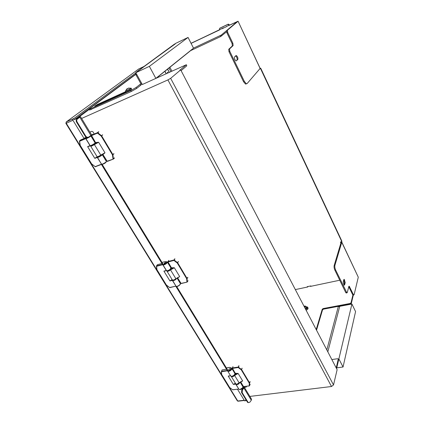 <?xml version="1.0" encoding="UTF-8"?>
<svg xmlns="http://www.w3.org/2000/svg" width="424" height="424" viewBox="0 0 424 424"><rect width="100%" height="100%" fill="white"/><g stroke="black" fill="none" stroke-linecap="round" stroke-linejoin="round"><path stroke-width="0.64" d="M307.294 286.682L307.469 287.032M191.028 43.285L219.674 29.775M219.78 28.207L228.287 24.136L229.67 25.058L238.071 21.216L260.113 68.455L247.123 83.57L246.302 83.735L244.335 81.397L229.776 51.32L229.517 48.946L233.131 45.585L232.871 43.259L227.714 32.505L227.46 30.184L237.975 21.332M238.071 21.216L260.166 68.381L260.808 68.391L341.845 241.086L341.776 242.3L358.222 277.058L341.792 242.067L341.076 242.411L334.165 265.525C333.889 266.871 334.128 268.413 334.875 270.146L335.623 269.982C334.87 268.244 334.637 266.701 334.907 265.36L341.776 242.3M311.158 286.253L310.766 285.946L307.172 286.704L307.135 287.101M226.644 26.585L222.086 28.737M358.243 277.365L354.141 294.638L353.749 294.956L353.303 294.383L349.212 286.221L348.814 286.529L347.288 292.539L346.869 292.857L335.623 269.982M260.808 68.391L260.575 68.662L341.723 241.505L341.845 241.086M227.46 30.184L237.276 21.624L229.395 25.281L228.806 25.037L229.082 24.809M223.591 27.761L191.076 43.375L219.494 29.956L219.632 28.329L228.011 24.359L228.806 25.037M341.654 241.569L340.408 242.067L341.06 242.327M259.79 68.831L260.288 68.662M343.202 281.955L344.134 285.214L344.606 284.87L345.2 282.623L344.262 279.379L343.8 279.718L343.202 281.955M341.405 241.797L341.076 242.411M234.562 56.885C234.196 58.38 234.695 59.736 236.051 60.95L237.806 59.551C238.161 58.056 237.663 56.71 236.316 55.512L234.562 56.885M345.2 282.623L344.463 282.776L343.88 284.986M344.463 282.776L343.79 279.766M353.303 294.383L352.577 294.526L348.777 286.661M352.577 294.526L353.303 295.046M346.408 292.269L345.666 292.417L334.875 270.146M345.666 292.417L346.435 292.947M237.806 59.551L235.993 60.924M237.021 59.89C237.387 58.459 236.91 57.123 235.59 55.878M244.335 81.397L243.551 81.721L228.987 51.675L229.776 51.32M243.551 81.721L245.523 84.058L246.339 83.888M226.681 30.544L226.935 32.865L232.092 43.608L232.871 43.259M229.517 48.946L228.727 49.295L232.352 45.935L232.092 43.608M228.727 49.295L228.987 51.675M168.052 72.933L167.448 72.186L167.464 73.198M167.522 69.186L169.229 72.403M164.952 71.248L166.277 73.739M164.867 71.317L166.182 73.781M167.602 69.117L169.319 72.361M336.232 367.963L338.278 358.948L337.615 358.725L331.844 359.557M336.571 368.615L338.644 359.897L338.283 358.964M316.209 329.586L322.251 309.223L323.136 308.577L350.139 303.457L351.03 302.8L352.901 295.009M316.521 330.19L322.553 309.817L323.433 309.165L350.436 304.066L351.326 303.404L353.325 295.04M339.757 280.222L310.442 286.401L310.58 285.983M310.946 286.295L311.036 286.03M307.904 286.55L307.76 286.969L295.337 289.587M89.241 109.397L77.687 117.978M249.853 396.419L331.499 386.508L333.524 384.934L337.128 369.675L180.698 69.87L179.803 70.273L186.348 64.724L152.55 79.882M81.609 118.45L167.909 79.913L170.655 78.334L180.698 69.87M181.096 70.638L186.767 65.837L186.348 64.729M156.101 78.35L190.636 50.626L220.607 36.565L226.57 31.837M193.487 48.129L221.323 35.033L236.868 21.921L226.464 26.463M229.813 367.454L230.921 367.91C232.946 368.578 228.727 372.065 227.821 370.47L221.513 371.254L221.551 371.678L221.959 370.078M222.102 369.94L226.527 369.283M242.618 387.774L240.005 389.492M230.683 369.251L230.667 368.726C229.517 368.514 228.87 368.965 228.737 370.072C229.4 370.401 230.047 370.126 230.683 369.251M232.538 389.683L232.834 389.736M221.37 371.551L221.445 374.302M229.532 387.303L221.609 374.408L221.551 371.678L227.545 370.793L227.502 370.364M238.807 389.031L235.691 384.128L233.348 384.441L235.362 383.169M229.453 375.924L228.213 376.067L230.561 375.733L227.545 370.793L227.821 370.47M239.194 382.983L240.943 381.611L242.655 380.948L241.124 381.563M241.261 381.494L236.862 384.197M243.36 386.407L243.731 386.587M250.144 381.664L249.625 383.005L249.492 385.829L243.519 386.593L240.641 381.833M239.019 365.854L238.468 367.173L241.622 369.59L249.593 382.909L249.259 383.158L250.118 381.568M242.168 368.271L241.282 369.839L249.259 383.158L249.28 385.835L250.165 384.345L249.36 385.914L243.599 386.667L240.546 381.892M238.728 365.774L238.214 367.518L238.177 367.089L232.447 367.947L233.014 366.638M239.899 382.369C238.792 384.324 237.461 384.96 235.914 384.282L235.771 383.837C236.687 384.494 237.822 384.192 239.168 382.93L234.636 375.468L238.145 373.47L236.168 373.719L234.313 375.198L231.97 376.311M235.362 373.205L236.126 373.295L236.168 373.719L235.559 373.809L232.49 368.377L238.214 367.518L241.282 369.839L242.078 368.175M236.126 373.295L237.398 373.491M230.667 369.256C230.047 370.115 229.405 370.385 228.748 370.067C228.881 368.97 229.517 368.525 230.656 368.732L230.667 369.256M88.107 137.371L79.595 140.81L79.601 141.256L79.479 140.938L80.613 139.989M80.703 139.92L85.245 137.991M106.175 162.095C104.94 163.272 103.578 164.03 102.099 164.374M87.053 137.572L87.36 137.567M95.246 166.733L101.622 164.385M79.495 141.224L80.157 145.406M80.21 145.443L91.573 163.77L80.247 145.427L79.601 141.256L85.765 138.653L85.754 138.203M101.718 164.348L97.223 157.421L94.812 158.38L97.149 156.763M89.273 146.19L87.598 146.614L90.015 145.612L85.765 138.653L86.019 138.144M100.854 155.38L104.972 152.799L103.514 154.119L103.239 153.939M102.831 154.135L100.806 155.412C98.856 156.626 97.78 157.06 97.584 156.716M102.841 154.389L107.288 161.406M113.939 153.795L112.927 154.728L113.367 159.074L107.055 161.247L102.804 154.32M98.84 131.859L97.769 132.738L101.633 135.807L112.874 154.585L112.45 154.834L113.886 153.652M102.688 134.922L101.198 136.062L112.45 154.834L113.023 158.926L114.501 157.876M98.511 131.79L97.441 132.675L97.769 132.738L97.451 133.12L97.441 132.675L91.526 135.177L92.607 134.297M91.457 135.59L91.526 135.177L91.457 135.59M97.08 156.679L97.112 156.732C97.764 156.79 98.988 156.239 100.79 155.083L94.409 144.573L98.622 142.279L96.449 142.872L94.059 144.308C92.273 145.411 91.192 145.888 90.816 145.734M91.489 135.643L95.681 142.713L96.439 142.422L96.449 142.872L95.824 143.127L91.542 135.622L97.451 133.12L101.198 136.062L102.576 134.79M96.439 142.422L97.812 142.432M87.339 137.567L87.068 137.577M166.606 261.693L165.217 261.582L166.521 261.74C168.418 261.974 163.627 265.419 163.002 264.269L156.599 265.843L156.626 266.283L156.461 265.991L157.272 264.894M157.41 264.698L161.915 263.505M180.221 284.149C179.447 285.564 178.25 286.301 176.623 286.37M166.049 262.859L166.129 262.435C165.016 262.44 164.3 262.896 163.977 263.813L166.049 262.859L163.993 263.802C164.311 262.901 165.016 262.445 166.113 262.445L166.038 262.864M169.616 287.509L175.886 286.163M156.477 266.214L156.785 269.569M166.298 284.886L156.928 269.637L156.626 266.283L162.731 264.671L162.705 264.232M176.008 286.179L172.324 280.375L169.934 280.964L172.096 279.543M166.393 270.602L163.892 271.111L166.287 270.496L162.731 264.671L163.002 264.269M175.918 278.844L179.182 276.978L178.032 277.391M178.054 277.397L175.833 278.923C174.714 279.84 173.745 280.232 172.923 280.11M180.916 283.301L181.165 283.545L187.026 282.114M187.827 277.413L187.095 278.589L187.201 282.071L181.048 283.428L177.539 277.672L178.175 277.513M174.958 258.921L174.184 260.066L177.661 262.774L187.058 278.473L186.682 278.722L187.79 277.291M178.424 261.624L177.28 263.028L186.682 278.722L186.936 282.013L188.076 280.699M174.651 258.847L173.904 260.431L173.877 259.992L168.031 261.544L168.816 260.4M167.931 261.862L168.031 261.544L167.931 261.862M172.261 279.814L172.324 279.914C173.135 280.328 174.317 279.92 175.865 278.695L170.522 269.903L174.354 267.767L172.282 268.159L170.188 269.632L167.342 270.862M171.503 267.761L172.25 267.724L172.282 268.159L171.662 268.318L168.058 261.979L173.904 260.431L177.28 263.028L178.324 261.513M172.25 267.724L173.575 267.841M243.662 386.672L244.097 386.916L243.906 388.029L242.401 389.985L242.162 392.645L241.548 392.507L241.786 389.847L243.291 387.896L243.376 387.419L242.862 387.34M241.548 392.507L247.425 402.138L248.358 402.636L249.842 402.217L251.31 400.256L251.485 399.122L244.155 387.006M248.374 402.646L247.425 402.138M242.162 392.645L248.04 402.286M242.857 386.725L243.519 386.656M246.015 400.039L245.75 400.722L244.606 400.86L237.472 389.2M246.137 400.023L245.379 400.113L245.75 400.722M74.121 119.738L79.654 117.294L77.528 118.89L80.587 116.77L74.121 119.738L73.553 118.81L74.094 118.413L72.366 119.345L83.936 138.256L86.183 137.307M80.602 116.785L91.584 134.933L88.621 137.138L86.968 137.27L85.86 136.295L77.088 121.911L76.558 122.091C75.928 120.835 76.076 119.833 76.993 119.075M77.528 118.89C76.612 119.648 76.463 120.655 77.088 121.911M87.885 137.408L86.427 137.429L85.319 136.454L76.558 122.091M101.426 164.433L162.429 264.306M175.801 286.205L227.232 370.406M135.606 73.092L74.105 118.402L66.25 121.937L65.89 123.373M135.712 74.152L74.672 119.33M85.754 137.487L86.178 138.182M102.157 164.369L163.229 264.444M176.665 286.46L228.096 370.735M73.553 118.81L72.366 119.345M140.646 85.282L136.634 88.436L136.104 87.487L140.127 84.344L140.646 85.282L141.982 83.92M136.634 88.436L131.35 91.462L89.623 110.039M125.674 91.642L97.207 104.558L94.716 106.122L125.917 92.072C126.145 92.464 132.097 89.188 131.594 88.955L131.196 88.25M135.781 74.386L89.74 108.507L89.114 109.185L89.65 110.076M91.245 109.567L90.71 108.671L89.114 109.185M90.71 108.671L130.82 90.519L131.35 91.462M136.104 87.487L130.82 90.519M174.344 44.197L135.95 72.393C135.436 72.939 135.484 73.829 136.088 75.075L136.888 74.698L141.277 82.648L141.515 84.286M136.088 75.075L140.477 83.014L140.598 83.835L140.127 84.344M175.345 43.847L135.95 72.393M175.679 43.365L135.797 72.721L149.365 66.361L188.065 37.429L175.679 43.365M149.365 66.361L155.862 78.382L142.316 84.524L135.797 72.721M188.065 37.429L193.508 48.177L155.862 78.382M125.907 92.05L125.499 91.33M129.193 88.197L130.407 88.16C131.382 88.086 130.184 88.913 126.813 90.641C125.531 91.202 125.175 91.229 125.748 90.72L126.543 89.575M128.408 88.086L128.695 88.086M127.142 89.273L127.82 88.51L129.193 88.065M126.792 89.427L126.898 88.929L126.347 89.427M126.84 88.955L128.186 88.356M127.423 88.828L126.893 88.907M338.299 306.356L339.608 306.817M338.776 306.266L338.697 306.568M327.816 351.835L339.735 306.324L351.915 304.029L355.572 311.587L343.043 366.999L336.751 367.857M343.043 366.999L338.877 358.921L338.304 359.006M351.915 304.029L338.877 358.921M306.748 307.951L306.398 307.268L305.063 308.227M306.038 306.722L306.791 307.75M306.398 307.268L305.842 306.414L304.575 307.294M304.13 306.435L305.026 305.916L305.625 306.351M305.842 306.414L304.485 307.114M305.026 305.916L304.829 306.504L305.667 306.345M305.407 308.884C306.669 308.391 307.05 307.866 306.552 307.305M306.107 306.791C308.269 306.891 308.105 307.718 305.609 309.271M306.716 308.025L306.658 307.469M306.107 310.225C307.586 309.584 308.227 308.836 308.025 307.972L307.628 307.209M90.052 132.399L90.089 132.246C91.838 130.645 93.179 131.26 94.107 134.085M243.259 386.37L242.989 385.925M246.503 386.291L246.508 386.397C246.28 387.298 245.512 387.52 244.192 387.07M229.395 25.281L229.67 25.058M228.875 24.38L228.6 24.608M228.287 24.136L228.011 24.359M219.918 28.101L219.632 28.329M340.483 242.226L340.885 243.079M171.916 71.184L169.865 67.299M170.899 71.645L168.98 68.015M343.901 285.013L344.606 284.87M349.673 286.81L348.941 286.958M334.907 265.36L334.165 265.525M226.935 32.865L227.714 32.505M233.131 45.585L232.352 45.935M167.872 72.599L167.294 72.859M338.31 359.25L338.644 359.897M322.251 309.223L322.553 309.817M323.136 308.577L323.433 309.165M350.139 303.457L350.436 304.066M351.03 302.8L351.326 303.404M167.909 79.913L331.499 386.508M170.655 78.334L333.524 384.934M186.258 64.84L186.767 65.837M191.622 49.693L191.765 49.984M220.183 35.685L220.607 36.565M221.323 35.033L221.752 35.913M226.374 367.905L229.532 367.454M238.823 389.052L232.617 389.746L229.591 387.478M240.143 382.178L242.698 386.402C243.858 387.732 239.841 390.584 238.866 389.121L235.882 384.239M227.736 370.894L227.762 370.936C228.706 372.336 232.797 369.474 231.674 368.207L230.921 367.91M235.649 383.704L234.318 383.884M233.348 384.441L228.213 376.067M231.838 376.236C233.126 376.125 234.053 375.521 234.605 374.429M234.668 373.152C235.861 374.609 231.843 377.429 230.783 375.881C231.732 377.302 235.802 374.44 234.668 373.152L231.753 368.339M230.73 375.807L228.695 376.093M235.325 373.268L235.559 373.809M234.313 375.198L234.636 375.468C233.274 376.724 232.135 377.031 231.228 376.39L235.771 383.837C236.746 384.573 237.891 384.314 239.205 383.047L242.655 380.948L238.145 373.47L237.392 373.343M232.299 368.09L235.246 373.454M95.135 166.653L91.6 163.839L95.352 166.791L101.506 164.183L95.156 166.621L91.52 163.876L80.078 145.337M102.232 154.665L106.318 161.406C106.97 161.793 101.951 164.745 101.532 164.221L97.372 157.415L97.483 156.928L95.84 157.521M85.897 138.622L85.918 138.648C86.258 139.04 91.393 136.083 90.816 135.828L90.683 135.738M101.463 154.956C99.73 156.265 98.405 156.922 97.483 156.928M94.812 158.38L87.598 146.614M102.126 154.548L102.2 154.617C102.831 154.967 97.785 157.919 97.388 157.431L97.361 157.399M89.003 146.338L90.291 145.803M90.678 145.75C92.194 145.379 93.609 144.589 94.928 143.392M85.871 138.574L90.169 145.618C90.535 146.047 95.638 143.089 95.04 142.798L90.842 135.871M106.345 161.443C105.661 163.097 104.06 164.024 101.532 164.221L97.213 156.975M90.37 145.771L90.015 145.612L90.227 145.798L88.473 146.518M113.272 159.111L107.399 161.39M114.369 158.131L113.478 158.968M95.76 142.703L95.824 143.127M94.059 144.308L94.409 144.573C92.586 145.724 91.356 146.285 90.72 146.259L90.694 146.227M102.714 154.203L103.514 154.119M97.796 142.241L98.622 142.279L104.972 152.799L100.79 155.083L100.87 155.348C99.099 156.557 97.849 157.018 97.112 156.732L90.72 146.259L90.778 145.739M102.65 154.241L107.256 161.422L113.219 159.101L114.501 157.982M162.005 262.44L165.217 261.582L162 262.43M156.742 269.505L166.356 285.071L169.77 287.647L175.96 286.115L169.648 287.536L166.372 285.023M175.976 286.126L175.997 286.163C176.744 287.244 181.207 284.329 180.258 283.386L176.999 278.012M166.447 270.591L162.922 264.756C163.622 265.747 168.18 262.822 167.273 261.968L166.521 261.74M170.188 269.632L170.522 269.903C168.959 271.122 167.772 271.54 166.971 271.153L172.324 279.914L170.936 280.275M169.934 280.964L163.892 271.111M172.499 280.439L175.949 286.089M176.893 278.091C175.668 279.951 174.211 280.746 172.52 280.471L172.499 280.068M167.056 270.766C168.741 270.692 169.976 269.934 170.766 268.493M162.901 264.724L166.484 270.581C167.194 271.599 171.725 268.673 170.808 267.798L167.332 262.064M180.306 283.46C181.398 284.101 177.057 287.589 175.997 286.163L172.292 279.941M166.505 270.613L164.528 271.095M171.545 267.894L171.662 268.318M166.849 270.814L166.923 271.079M173.564 267.677L174.354 267.767L179.665 276.57L175.918 278.865C174.423 280.105 173.225 280.455 172.324 279.914M243.032 387.313L243.339 387.828M243.906 388.029L251.31 400.256M90.922 135.574L79.892 117.368M85.319 136.454L85.86 136.295M72.933 120.273L66.266 123.267L237.785 401.009L244.229 400.245M237.308 400.812L65.895 123.384L66.266 123.267L66.25 121.937L138.807 68.911M144.022 66.457L138.547 69.085M238.262 401.194L237.345 400.871L238.007 401.226L244.367 400.473M241.786 389.847L242.401 389.985M97.207 104.558L97.451 104.972M174.937 43.91L174.206 44.26M130.974 88.107L131.186 88.229C130.857 88.77 129.426 89.66 126.893 90.906L125.509 91.351L125.483 91.075M326.819 349.922L338.288 306.6M305.693 309.43C307.172 308.794 307.813 308.041 307.612 307.183L306.828 306.769M222.367 28.344L222.086 28.572M260.055 68.518L260.511 68.2M344.262 279.379L343.922 279.453M349.212 286.221L348.92 286.279M353.022 295.099L353.749 294.956M346.127 293.005L346.869 292.857M236.316 55.512L235.675 55.793M245.523 84.058L246.302 83.735M238.792 389.009L232.697 389.82L229.612 387.52L221.413 374.233M242.698 386.402C243.911 387.891 239.947 390.705 238.866 389.121L235.839 384.171M231.197 367.868L231.674 368.207M231.085 367.825L229.766 367.396M229.596 367.391L226.352 367.878M221.36 371.53L221.418 374.154M232.866 366.776L232.336 368M79.431 141.171L80.072 145.305M85.918 138.648L90.169 145.618C89.067 146.624 95.437 144.155 95.061 142.83M91.409 135.314L95.776 142.909M157.272 264.846L156.551 265.864M156.44 266.161L156.742 269.447M166.484 270.581C168.715 271.01 170.157 270.083 170.808 267.798M177.455 277.72L181.165 283.545L187.053 282.124L188.076 280.736M168.673 260.553L167.978 261.56M167.888 261.693L171.508 267.92M86.427 137.429L86.968 137.27M247.743 402.493L248.358 402.636M306.091 306.775L307.612 307.183"/></g></svg>
